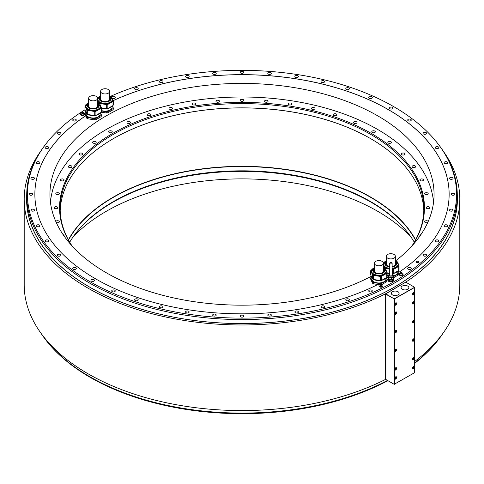 <?xml version="1.0" encoding="UTF-8"?>
<svg xmlns="http://www.w3.org/2000/svg" width="484" height="484" viewBox="0 0 484 484"><rect width="100%" height="100%" fill="white"/><g stroke="black" fill="none" stroke-linecap="round" stroke-linejoin="round"><path stroke-width="0.73" d="M370.684 279.183L370.684 277.998L372.565 282.063L372.565 283.249L370.684 279.183M371.549 277.005L370.992 277.326A8.361 4.828 0 0 0 370.817 277.659A8.361 4.828 0 0 0 370.684 277.998M107.853 112.79L107.853 111.61L113.008 108.634A8.361 4.828 0 0 0 113.183 108.301A8.361 4.828 0 0 0 113.317 107.956L113.317 109.142A8.361 4.828 180 0 1 113.183 109.481A8.361 4.828 180 0 1 113.008 109.814L107.853 112.79A8.361 4.828 180 0 1 106.68 112.972L101.162 112.24M449.14 194.266A207.14 119.59 0 0 0 332.084 86.606A207.14 119.59 0 0 0 113.25 100.605M112.24 101.077A207.14 119.59 0 0 0 111.266 101.531M387.974 277.38L386.891 277.205M377.792 284.55L373.424 283.739L373.424 282.559L380.466 283.648L380.466 284.314M379.462 284.755L377.871 284.507A207.14 119.59 180 0 1 156.084 303.063A207.14 119.59 180 0 1 34.86 194.241A207.14 119.59 180 0 1 85.65 115.797L84.954 113.038L86.842 117.104L86.842 118.284L85.65 115.845A207.14 119.59 0 0 0 34.86 194.266M101.374 114.853L101.374 116.033A8.361 4.828 180 0 1 101.241 116.378A8.361 4.828 180 0 1 101.065 116.711L95.911 119.687A8.361 4.828 180 0 1 94.737 119.869L87.695 118.78L87.695 117.594L94.737 118.683A8.361 4.828 0 0 0 95.911 118.501L101.065 115.531A8.361 4.828 0 0 0 101.241 115.192A8.361 4.828 0 0 0 101.374 114.853L100.424 112.79M395.549 260.9A192.057 110.884 0 0 0 434.057 194.29A192.057 110.884 0 0 0 377.804 115.888A192.057 110.884 0 0 0 168.505 91.851A192.057 110.884 0 0 0 49.943 194.29A192.057 110.884 0 0 0 106.196 272.698A192.057 110.884 0 0 0 371.319 276.273M411.067 237.16A192.057 110.884 0 0 0 377.804 211.357A192.057 110.884 0 0 0 72.933 237.16M414.588 363.097A215.289 124.297 0 0 0 438.534 339.532L437.875 340.385A214.569 123.88 180 0 1 414.588 363.417M387.878 380.66A214.569 123.88 180 0 1 46.125 340.385L45.466 339.532A215.289 124.297 0 0 0 387.466 380.424M438.534 339.532A215.289 124.297 0 0 0 443.519 332.538M40.481 332.538A215.289 124.297 0 0 0 45.466 339.532M84.954 109.832A214.569 123.88 0 0 0 46.125 143.669L45.466 144.522A215.289 124.297 0 0 0 26.711 195.264A215.289 124.297 0 0 0 151.849 308.139A215.289 124.297 0 0 0 381.791 289.795A215.289 124.297 0 0 0 405.737 275.971A215.289 124.297 0 0 0 457.289 195.264A215.289 124.297 0 0 0 438.534 144.522L437.875 143.669A214.569 123.88 0 0 0 110.703 96.262M26.711 195.264L26.711 199.257A215.289 124.297 0 0 0 89.764 287.145A215.289 124.297 0 0 0 394.236 287.145A215.289 124.297 0 0 0 457.289 199.257L457.289 195.264M46.125 143.669A214.569 123.88 0 0 0 113.438 293.425A214.569 123.88 0 0 0 381.277 288.476A214.569 123.88 0 0 0 405.223 274.652A214.569 123.88 0 0 0 437.875 143.669M348.813 299.07A1.779 1.028 0 0 0 346.877 298.846A1.779 1.028 0 0 0 345.782 299.796A1.779 1.028 0 0 0 346.302 300.522A1.779 1.028 0 0 0 348.238 300.745A1.779 1.028 0 0 0 349.333 299.796A1.779 1.028 0 0 0 348.813 299.07M324.044 306.124A1.779 1.028 0 0 0 322.108 305.9A1.779 1.028 0 0 0 321.013 306.85A1.779 1.028 0 0 0 321.533 307.57A1.779 1.028 0 0 0 323.469 307.794A1.779 1.028 0 0 0 324.564 306.85A1.779 1.028 0 0 0 324.044 306.124M297.896 311.248A1.779 1.028 0 0 0 295.96 311.024A1.779 1.028 0 0 0 294.865 311.974A1.779 1.028 0 0 0 295.385 312.7A1.779 1.028 0 0 0 297.321 312.918A1.779 1.028 0 0 0 298.416 311.974A1.779 1.028 0 0 0 297.896 311.248M270.81 314.358A1.779 1.028 0 0 0 268.874 314.134A1.779 1.028 0 0 0 267.779 315.084A1.779 1.028 0 0 0 268.299 315.81A1.779 1.028 0 0 0 270.235 316.028A1.779 1.028 0 0 0 271.33 315.084A1.779 1.028 0 0 0 270.81 314.358M243.258 315.399A1.779 1.028 0 0 0 241.322 315.175A1.779 1.028 0 0 0 240.221 316.125A1.779 1.028 0 0 0 240.742 316.851A1.779 1.028 0 0 0 242.678 317.074A1.779 1.028 0 0 0 243.779 316.125A1.779 1.028 0 0 0 243.258 315.399M215.701 314.358A1.779 1.028 0 0 0 213.765 314.134A1.779 1.028 0 0 0 212.67 315.084A1.779 1.028 0 0 0 213.19 315.81A1.779 1.028 0 0 0 215.126 316.028A1.779 1.028 0 0 0 216.221 315.084A1.779 1.028 0 0 0 215.701 314.358M188.615 311.248A1.779 1.028 0 0 0 186.679 311.024A1.779 1.028 0 0 0 185.584 311.974A1.779 1.028 0 0 0 186.104 312.7A1.779 1.028 0 0 0 188.04 312.918A1.779 1.028 0 0 0 189.135 311.974A1.779 1.028 0 0 0 188.615 311.248M162.467 306.124A1.779 1.028 0 0 0 160.531 305.9A1.779 1.028 0 0 0 159.436 306.85A1.779 1.028 0 0 0 159.956 307.57A1.779 1.028 0 0 0 161.892 307.794A1.779 1.028 0 0 0 162.987 306.85A1.779 1.028 0 0 0 162.467 306.124M137.698 299.07A1.779 1.028 0 0 0 135.762 298.846A1.779 1.028 0 0 0 134.667 299.796A1.779 1.028 0 0 0 135.187 300.522A1.779 1.028 0 0 0 137.123 300.745A1.779 1.028 0 0 0 138.218 299.796A1.779 1.028 0 0 0 137.698 299.07M114.738 290.212A1.779 1.028 0 0 0 112.802 289.989A1.779 1.028 0 0 0 111.707 290.938A1.779 1.028 0 0 0 112.227 291.664A1.779 1.028 0 0 0 114.163 291.888A1.779 1.028 0 0 0 115.259 290.938A1.779 1.028 0 0 0 114.738 290.212M93.981 279.704A1.779 1.028 0 0 0 92.045 279.48A1.779 1.028 0 0 0 90.944 280.424A1.779 1.028 0 0 0 91.464 281.15A1.779 1.028 0 0 0 93.4 281.373A1.779 1.028 0 0 0 94.501 280.424A1.779 1.028 0 0 0 93.981 279.704M75.77 267.712A1.779 1.028 0 0 0 73.834 267.495A1.779 1.028 0 0 0 72.739 268.438A1.779 1.028 0 0 0 73.259 269.164A1.779 1.028 0 0 0 75.195 269.388A1.779 1.028 0 0 0 76.29 268.438A1.779 1.028 0 0 0 75.77 267.712M60.427 254.457A1.779 1.028 0 0 0 58.491 254.233A1.779 1.028 0 0 0 57.396 255.183A1.779 1.028 0 0 0 57.917 255.909A1.779 1.028 0 0 0 59.853 256.133A1.779 1.028 0 0 0 60.948 255.183A1.779 1.028 0 0 0 60.427 254.457M48.212 240.161A1.779 1.028 0 0 0 46.276 239.937A1.779 1.028 0 0 0 45.181 240.887A1.779 1.028 0 0 0 45.702 241.607A1.779 1.028 0 0 0 47.638 241.831A1.779 1.028 0 0 0 48.733 240.887A1.779 1.028 0 0 0 48.212 240.161M39.337 225.06A1.779 1.028 0 0 0 37.401 224.842A1.779 1.028 0 0 0 36.306 225.786A1.779 1.028 0 0 0 36.826 226.512A1.779 1.028 0 0 0 38.762 226.736A1.779 1.028 0 0 0 39.857 225.786A1.779 1.028 0 0 0 39.337 225.06M33.953 209.427A1.779 1.028 0 0 0 32.017 209.203A1.779 1.028 0 0 0 30.916 210.153A1.779 1.028 0 0 0 31.436 210.873A1.779 1.028 0 0 0 33.372 211.097A1.779 1.028 0 0 0 34.473 210.153A1.779 1.028 0 0 0 33.953 209.427M32.144 193.515A1.779 1.028 0 0 0 30.208 193.291A1.779 1.028 0 0 0 29.113 194.241A1.779 1.028 0 0 0 29.633 194.967A1.779 1.028 0 0 0 31.569 195.191A1.779 1.028 0 0 0 32.664 194.241A1.779 1.028 0 0 0 32.144 193.515M33.953 177.61A1.779 1.028 0 0 0 32.017 177.386A1.779 1.028 0 0 0 30.916 178.33A1.779 1.028 0 0 0 31.436 179.056A1.779 1.028 0 0 0 33.372 179.28A1.779 1.028 0 0 0 34.473 178.33A1.779 1.028 0 0 0 33.953 177.61M39.337 161.971A1.779 1.028 0 0 0 37.401 161.747A1.779 1.028 0 0 0 36.306 162.697A1.779 1.028 0 0 0 36.826 163.423A1.779 1.028 0 0 0 38.762 163.64A1.779 1.028 0 0 0 39.857 162.697A1.779 1.028 0 0 0 39.337 161.971M48.212 146.876A1.779 1.028 0 0 0 46.276 146.652A1.779 1.028 0 0 0 45.181 147.596A1.779 1.028 0 0 0 45.702 148.322A1.779 1.028 0 0 0 47.638 148.546A1.779 1.028 0 0 0 48.733 147.596A1.779 1.028 0 0 0 48.212 146.876M60.427 132.574A1.779 1.028 0 0 0 58.491 132.35A1.779 1.028 0 0 0 57.396 133.3A1.779 1.028 0 0 0 57.917 134.026A1.779 1.028 0 0 0 59.853 134.25A1.779 1.028 0 0 0 60.948 133.3A1.779 1.028 0 0 0 60.427 132.574M75.77 119.318A1.779 1.028 0 0 0 73.834 119.094A1.779 1.028 0 0 0 72.739 120.044A1.779 1.028 0 0 0 73.259 120.77A1.779 1.028 0 0 0 75.195 120.988A1.779 1.028 0 0 0 76.29 120.044A1.779 1.028 0 0 0 75.77 119.318M410.741 267.712A1.779 1.028 0 0 0 408.805 267.495A1.779 1.028 0 0 0 407.709 268.438A1.779 1.028 0 0 0 408.23 269.164A1.779 1.028 0 0 0 410.166 269.388A1.779 1.028 0 0 0 411.261 268.438A1.779 1.028 0 0 0 410.741 267.712M426.083 254.457A1.779 1.028 0 0 0 424.147 254.233A1.779 1.028 0 0 0 423.052 255.183A1.779 1.028 0 0 0 423.573 255.909A1.779 1.028 0 0 0 425.509 256.133A1.779 1.028 0 0 0 426.604 255.183A1.779 1.028 0 0 0 426.083 254.457M438.298 240.161A1.779 1.028 0 0 0 436.362 239.937A1.779 1.028 0 0 0 435.267 240.887A1.779 1.028 0 0 0 435.788 241.607A1.779 1.028 0 0 0 437.724 241.831A1.779 1.028 0 0 0 438.819 240.887A1.779 1.028 0 0 0 438.298 240.161M447.174 225.06A1.779 1.028 0 0 0 445.238 224.842A1.779 1.028 0 0 0 444.143 225.786A1.779 1.028 0 0 0 444.663 226.512A1.779 1.028 0 0 0 446.599 226.736A1.779 1.028 0 0 0 447.694 225.786A1.779 1.028 0 0 0 447.174 225.06M452.564 209.427A1.779 1.028 0 0 0 450.628 209.203A1.779 1.028 0 0 0 449.527 210.153A1.779 1.028 0 0 0 450.047 210.873A1.779 1.028 0 0 0 451.983 211.097A1.779 1.028 0 0 0 453.084 210.153A1.779 1.028 0 0 0 452.564 209.427M454.367 193.515A1.779 1.028 0 0 0 452.431 193.291A1.779 1.028 0 0 0 451.336 194.241A1.779 1.028 0 0 0 451.856 194.967A1.779 1.028 0 0 0 453.792 195.191A1.779 1.028 0 0 0 454.887 194.241A1.779 1.028 0 0 0 454.367 193.515M452.564 177.61A1.779 1.028 0 0 0 450.628 177.386A1.779 1.028 0 0 0 449.527 178.33A1.779 1.028 0 0 0 450.047 179.056A1.779 1.028 0 0 0 451.983 179.28A1.779 1.028 0 0 0 453.084 178.33A1.779 1.028 0 0 0 452.564 177.61M447.174 161.971A1.779 1.028 0 0 0 445.238 161.747A1.779 1.028 0 0 0 444.143 162.697A1.779 1.028 0 0 0 444.663 163.423A1.779 1.028 0 0 0 446.599 163.64A1.779 1.028 0 0 0 447.694 162.697A1.779 1.028 0 0 0 447.174 161.971M438.298 146.876A1.779 1.028 0 0 0 436.362 146.652A1.779 1.028 0 0 0 435.267 147.596A1.779 1.028 0 0 0 435.788 148.322A1.779 1.028 0 0 0 437.724 148.546A1.779 1.028 0 0 0 438.819 147.596A1.779 1.028 0 0 0 438.298 146.876M426.083 132.574A1.779 1.028 0 0 0 424.147 132.35A1.779 1.028 0 0 0 423.052 133.3A1.779 1.028 0 0 0 423.573 134.026A1.779 1.028 0 0 0 425.509 134.25A1.779 1.028 0 0 0 426.604 133.3A1.779 1.028 0 0 0 426.083 132.574M410.741 119.318A1.779 1.028 0 0 0 408.805 119.094A1.779 1.028 0 0 0 407.709 120.044A1.779 1.028 0 0 0 408.23 120.77A1.779 1.028 0 0 0 410.166 120.988A1.779 1.028 0 0 0 411.261 120.044A1.779 1.028 0 0 0 410.741 119.318M392.536 107.333A1.779 1.028 0 0 0 390.6 107.109A1.779 1.028 0 0 0 389.499 108.059A1.779 1.028 0 0 0 390.019 108.779A1.779 1.028 0 0 0 391.955 109.003A1.779 1.028 0 0 0 393.056 108.059A1.779 1.028 0 0 0 392.536 107.333M371.772 96.818A1.779 1.028 0 0 0 369.836 96.594A1.779 1.028 0 0 0 368.741 97.544A1.779 1.028 0 0 0 369.262 98.27A1.779 1.028 0 0 0 371.198 98.494A1.779 1.028 0 0 0 372.293 97.544A1.779 1.028 0 0 0 371.772 96.818M348.813 87.961A1.779 1.028 0 0 0 346.877 87.737A1.779 1.028 0 0 0 345.782 88.687A1.779 1.028 0 0 0 346.302 89.413A1.779 1.028 0 0 0 348.238 89.637A1.779 1.028 0 0 0 349.333 88.687A1.779 1.028 0 0 0 348.813 87.961M324.044 80.913A1.779 1.028 0 0 0 322.108 80.689A1.779 1.028 0 0 0 321.013 81.633A1.779 1.028 0 0 0 321.533 82.359A1.779 1.028 0 0 0 323.469 82.582A1.779 1.028 0 0 0 324.564 81.633A1.779 1.028 0 0 0 324.044 80.913M297.896 75.782A1.779 1.028 0 0 0 295.96 75.564A1.779 1.028 0 0 0 294.865 76.508A1.779 1.028 0 0 0 295.385 77.234A1.779 1.028 0 0 0 297.321 77.458A1.779 1.028 0 0 0 298.416 76.508A1.779 1.028 0 0 0 297.896 75.782M270.81 72.673A1.779 1.028 0 0 0 268.874 72.455A1.779 1.028 0 0 0 267.779 73.399A1.779 1.028 0 0 0 268.299 74.125A1.779 1.028 0 0 0 270.235 74.348A1.779 1.028 0 0 0 271.33 73.399A1.779 1.028 0 0 0 270.81 72.673M243.258 71.632A1.779 1.028 0 0 0 241.322 71.408A1.779 1.028 0 0 0 240.221 72.358A1.779 1.028 0 0 0 240.742 73.084A1.779 1.028 0 0 0 242.678 73.308A1.779 1.028 0 0 0 243.779 72.358A1.779 1.028 0 0 0 243.258 71.632M215.701 72.673A1.779 1.028 0 0 0 213.765 72.455A1.779 1.028 0 0 0 212.67 73.399A1.779 1.028 0 0 0 213.19 74.125A1.779 1.028 0 0 0 215.126 74.348A1.779 1.028 0 0 0 216.221 73.399A1.779 1.028 0 0 0 215.701 72.673M188.615 75.782A1.779 1.028 0 0 0 186.679 75.564A1.779 1.028 0 0 0 185.584 76.508A1.779 1.028 0 0 0 186.104 77.234A1.779 1.028 0 0 0 188.04 77.458A1.779 1.028 0 0 0 189.135 76.508A1.779 1.028 0 0 0 188.615 75.782M162.467 80.913A1.779 1.028 0 0 0 160.531 80.689A1.779 1.028 0 0 0 159.436 81.633A1.779 1.028 0 0 0 159.956 82.359A1.779 1.028 0 0 0 161.892 82.582A1.779 1.028 0 0 0 162.987 81.633A1.779 1.028 0 0 0 162.467 80.913M137.698 87.961A1.779 1.028 0 0 0 135.762 87.737A1.779 1.028 0 0 0 134.667 88.687A1.779 1.028 0 0 0 135.187 89.413A1.779 1.028 0 0 0 137.123 89.637A1.779 1.028 0 0 0 138.218 88.687A1.779 1.028 0 0 0 137.698 87.961M112.348 98.337A1.779 1.028 0 0 0 114.242 98.47A1.779 1.028 0 0 0 115.259 97.544A1.779 1.028 0 0 0 114.738 96.818A1.779 1.028 0 0 0 112.966 96.564A1.779 1.028 0 0 0 111.743 97.344L111.435 96.691A8.361 4.828 0 0 0 110.576 96.195L110.213 96.141M418.418 261.445A1.252 0.726 0 0 0 417.051 261.287A1.252 0.726 0 0 0 416.276 261.959A1.252 0.726 0 0 0 416.645 262.467A1.252 0.726 0 0 0 418.013 262.624A1.252 0.726 0 0 0 418.787 261.959A1.252 0.726 0 0 0 418.418 261.445M371.772 290.212A1.779 1.028 0 0 0 369.836 289.989A1.779 1.028 0 0 0 368.741 290.938A1.779 1.028 0 0 0 369.262 291.664A1.779 1.028 0 0 0 371.198 291.888A1.779 1.028 0 0 0 372.293 290.938A1.779 1.028 0 0 0 371.772 290.212M389.015 280.799L391.423 281.174A2.989 1.724 0 0 0 391.967 281.089L391.967 281.839A2.989 1.724 0 0 1 391.423 281.924L389.015 281.549A2.989 1.724 0 0 1 388.622 281.325L387.974 279.933L387.974 279.183L388.622 280.569A2.989 1.724 0 0 0 389.015 280.799L389.015 281.549M391.967 281.839L393.728 280.823A2.989 1.724 0 0 0 393.873 280.508L393.431 278.808M381.634 284.356L381.634 283.467L386.789 280.49A8.361 4.828 0 0 0 387.103 279.812L387.103 280.998A8.361 4.828 180 0 1 386.97 281.337A8.361 4.828 180 0 1 386.789 281.676L381.634 284.652M388.017 279.062A207.14 119.59 180 0 1 387.019 279.631M393.873 276.406L398.731 273.599A8.361 4.828 0 0 0 399.046 272.922L399.046 274.101A8.361 4.828 180 0 1 398.913 274.446A8.361 4.828 180 0 1 398.731 274.779L393.577 277.755M111.223 101.495A207.14 119.59 180 0 1 112.27 101.011M113.232 100.569A207.14 119.59 180 0 1 332.097 86.557A207.14 119.59 180 0 1 449.14 194.241A207.14 119.59 180 0 1 398.798 272.389M403.051 273.908L403.051 274.47A1.984 1.143 180 0 1 401.823 275.529A1.984 1.143 180 0 1 399.657 275.281A1.984 1.143 180 0 1 399.076 274.47L399.076 273.908A1.984 1.143 180 0 1 399.427 273.26A2.547 2.547 0 0 1 402.7 273.26A1.984 1.143 180 0 1 403.051 273.908A1.984 1.143 180 0 1 401.823 274.966A1.984 1.143 180 0 1 399.657 274.718A1.984 1.143 180 0 1 399.076 273.908M382.947 285.512L382.947 286.074A1.984 1.143 180 0 1 381.719 287.133A1.984 1.143 180 0 1 379.559 286.885A1.984 1.143 180 0 1 378.978 286.074L378.978 285.512A1.984 1.143 180 0 1 379.323 284.864A2.547 2.547 0 0 1 382.596 284.864A1.984 1.143 180 0 1 382.947 285.512A1.984 1.143 180 0 1 381.719 286.57A1.984 1.143 180 0 1 379.559 286.322A1.984 1.143 180 0 1 378.978 285.512M81.034 113.159A2.547 2.547 0 0 1 84.307 113.159A1.984 1.143 180 0 1 84.658 113.807L84.658 114.369A1.984 1.143 180 0 1 84.077 115.18A1.984 1.143 180 0 1 81.911 115.428A1.984 1.143 180 0 1 80.683 114.369L80.683 113.807A1.984 1.143 180 0 1 81.034 113.159A1.984 1.143 180 0 1 81.27 112.996M391.423 281.924L391.423 281.174M388.622 281.325L388.622 280.569M388.38 278.724L388.12 278.869A2.989 1.724 0 0 0 387.974 279.183M393.728 280.823L393.728 280.073A2.989 1.724 0 0 0 393.873 279.758M391.967 281.089L393.728 280.073M393.389 278.844L393.389 279.468A2.462 1.422 180 0 1 392.669 280.478A2.462 1.422 180 0 1 389.983 280.787A2.462 1.422 180 0 1 388.458 279.468L388.458 278.844M388.519 278.923A2.674 1.543 180 0 1 388.253 278.348M393.401 278.826A2.674 1.543 180 0 1 389.118 279.383M389.015 279.365A2.989 1.724 180 0 1 388.809 279.256A2.989 1.724 180 0 1 388.622 279.135L387.974 277.749L387.974 275.698L388.622 277.09A2.989 1.724 0 0 0 388.809 277.211A2.989 1.724 0 0 0 389.015 277.32L389.015 279.365L391.423 279.74L391.423 277.689A2.989 1.724 0 0 0 391.967 277.604L391.967 279.655A2.989 1.724 180 0 1 391.423 279.74M391.967 279.655L393.728 278.639L393.728 276.588A2.989 1.724 0 0 0 393.873 276.279L393.595 275.686M393.873 276.279L393.873 278.324A2.989 1.724 180 0 1 393.728 278.639M388.398 275.227L388.12 275.39A2.989 1.724 0 0 0 387.974 275.698M393.28 275.003L393.226 274.888A2.989 1.724 0 0 0 392.954 274.718M393.728 276.588L391.967 277.604M389.015 277.32L391.423 277.689M393.589 275.874A2.674 1.543 180 0 1 393.601 275.989A2.674 1.543 180 0 1 391.949 277.417A2.674 1.543 180 0 1 389.033 277.084A2.674 1.543 180 0 1 388.247 275.989A2.674 1.543 180 0 1 388.253 275.874M388.622 279.135L388.622 277.09M392.137 274.942A1.295 0.75 180 0 1 392.221 275.202A1.295 0.75 180 0 1 391.417 275.898A1.295 0.75 180 0 1 390.007 275.735A1.295 0.75 180 0 1 389.626 275.202A1.295 0.75 180 0 1 389.711 274.942M390.068 263.75A1.21 0.702 0 0 0 391.387 263.901A1.21 0.702 0 0 0 392.137 263.26A1.21 0.702 0 0 0 391.78 262.764A1.21 0.702 0 0 0 390.461 262.612A1.21 0.702 0 0 0 389.711 263.26A1.21 0.702 0 0 0 390.068 263.75M387.103 275.934L387.974 276.068M399.046 272.922L398.09 270.858M398.731 273.599L398.731 274.779M397.884 270.979L397.884 272.014A7.048 4.072 180 0 1 397.642 273.067A7.048 4.072 180 0 1 393.625 275.753A2.674 1.543 180 0 1 391.949 277.181A2.674 1.543 180 0 1 389.033 276.848A2.674 1.543 180 0 1 388.247 275.753A2.674 1.543 180 0 1 388.501 275.1M387.974 275.735A7.048 4.072 180 0 1 387.103 275.469M397.685 271.094A7.442 4.295 180 0 1 393.74 273.375M389.711 273.666A7.442 4.295 180 0 1 388.906 273.569A7.442 4.295 180 0 1 387.103 273.133M387.103 272.825L389.711 273.23M392.137 273.605L392.409 273.648A8.361 4.828 180 0 0 393.577 273.466L393.577 269.37L398.731 266.394A8.361 4.828 0 0 0 399.046 265.716L398.259 264.022M399.046 265.716L399.046 269.812A8.361 4.828 180 0 1 398.731 270.489L393.577 273.466M397.461 262.298L397.158 261.656A8.361 4.828 0 0 0 396.305 261.16L395.942 261.1M392.137 269.509L392.409 269.552A8.361 4.828 0 0 0 393.577 269.37M389.711 269.134L385.367 268.463A8.361 4.828 0 0 1 384.508 267.967L384.508 268.13M383.407 265.595L384.508 267.967M383.939 262.649L383.389 262.963M392.137 268.541A7.442 4.295 0 0 0 398.278 264.312L398.278 264.808A7.442 4.295 180 0 1 392.137 269.037M389.711 269.056A7.442 4.295 180 0 1 388.906 268.959A7.442 4.295 180 0 1 383.407 265.069M392.409 269.552L392.409 273.648M385.367 268.868L385.367 268.463M398.731 266.394L398.731 270.489M395.349 261.735A5.433 3.14 180 0 1 396.269 263.478A5.433 3.14 180 0 1 392.137 266.527M389.711 266.551A5.433 3.14 180 0 1 389.426 266.509A5.433 3.14 180 0 1 385.403 263.478A5.433 3.14 180 0 1 386.323 261.735M396.239 263.798A5.433 3.14 0 0 0 395.349 262.37M386.323 262.37A5.433 3.14 0 0 0 385.585 263.308A5.433 3.14 0 0 0 385.427 263.798M396.208 263.937A5.378 3.104 0 0 0 395.349 262.382M386.323 262.382A5.378 3.104 0 0 0 385.639 263.272A5.378 3.104 0 0 0 385.458 263.937M386.323 256.314A4.513 2.608 0 0 0 387.642 258.154A4.513 2.608 0 0 0 392.56 258.722A4.513 2.608 0 0 0 395.349 256.314A4.513 2.608 0 0 0 394.024 254.469A4.513 2.608 0 0 0 389.106 253.9A4.513 2.608 0 0 0 386.323 256.314L386.323 264.07A4.513 2.608 0 0 0 387.642 265.916A4.513 2.608 0 0 0 388.616 266.345M393.05 266.345A4.513 2.608 0 0 0 395.349 264.07L395.349 256.314M387.103 279.812L386.147 277.755M386.789 280.49L386.789 281.676M373.424 283.739A8.361 4.828 180 0 1 372.565 283.249M380.466 283.648A8.361 4.828 0 0 0 381.634 283.467M372.565 282.063A8.361 4.828 0 0 0 373.424 282.559M385.942 277.877L385.942 278.905A7.048 4.072 180 0 1 385.706 279.964A7.048 4.072 180 0 1 377.974 282.94A7.048 4.072 180 0 1 371.845 278.905L371.845 277.689M385.742 277.991A7.442 4.295 180 0 1 381.797 280.266M380.357 280.526A7.442 4.295 180 0 1 376.969 280.466A7.442 4.295 180 0 1 373.975 279.54M372.226 278.221A7.442 4.295 180 0 1 371.464 276.588M387.103 272.613L387.103 276.709A8.361 4.828 180 0 1 386.789 277.386L381.634 280.363A8.361 4.828 180 0 1 380.466 280.545L373.424 279.456A8.361 4.828 180 0 1 372.565 278.959L370.684 274.894L370.684 270.798L372.565 274.864A8.361 4.828 0 0 0 373.424 275.36L380.466 276.449A8.361 4.828 0 0 0 381.634 276.267L386.789 273.291A8.361 4.828 0 0 0 387.103 272.613L386.317 270.919M385.518 269.189L385.216 268.547A8.361 4.828 0 0 0 384.363 268.051L384 267.997M371.996 269.54L370.992 270.12A8.361 4.828 0 0 0 370.684 270.798M372.16 269.382A7.442 4.295 0 0 0 371.452 271.209L374.38 267.7A7.314 4.223 180 0 0 371.724 271.875A7.314 4.223 180 0 0 377 275.112A7.314 4.223 180 0 0 385.439 272.922A7.314 4.223 180 0 0 383.407 267.706L386.335 271.706A7.442 4.295 180 0 1 376.969 275.856A7.442 4.295 180 0 1 371.452 271.706L371.452 271.209A7.442 4.295 0 0 0 376.969 275.36A7.442 4.295 0 0 0 386.335 271.209A7.442 4.295 0 0 0 385.627 269.382M381.634 280.363L381.634 276.267M380.466 276.449L380.466 280.545M373.424 279.456L373.424 275.36M372.565 274.864L372.565 278.959M386.789 273.291L386.789 277.386M383.407 268.626A5.433 3.14 180 0 1 384.326 270.374A5.433 3.14 180 0 1 377.484 273.406A5.433 3.14 180 0 1 373.46 270.374A5.433 3.14 180 0 1 374.38 268.626M384.296 270.695A5.433 3.14 0 0 0 383.407 269.267M374.38 269.267A5.433 3.14 0 0 0 373.642 270.199A5.433 3.14 0 0 0 373.485 270.695M384.266 270.834A5.378 3.104 0 0 0 383.407 269.279M374.38 269.279A5.378 3.104 0 0 0 373.696 270.163A5.378 3.104 0 0 0 373.515 270.834M374.38 263.205A4.513 2.608 0 0 0 375.699 265.05A4.513 2.608 0 0 0 380.618 265.613A4.513 2.608 0 0 0 383.407 263.205A4.513 2.608 0 0 0 382.088 261.36A4.513 2.608 0 0 0 377.163 260.797A4.513 2.608 0 0 0 374.38 263.205L374.38 270.967A4.513 2.608 0 0 0 375.699 272.813A4.513 2.608 0 0 0 376.673 273.236M381.108 273.236A4.513 2.608 0 0 0 383.407 270.967L383.407 263.205M113.317 107.956L112.361 105.899M113.008 108.634L113.008 109.814M101.374 110.969L106.68 111.792L106.68 112.972M106.68 111.792A8.361 4.828 0 0 0 107.853 111.61M112.155 106.014L112.155 107.049A7.048 4.072 180 0 1 111.919 108.101A7.048 4.072 180 0 1 101.374 110.503M106.571 108.67A7.442 4.295 180 0 1 103.183 108.604A7.442 4.295 180 0 1 101.374 108.174M111.961 106.129A7.442 4.295 180 0 1 108.011 108.41M101.374 107.865L106.68 108.682A8.361 4.828 180 0 0 107.853 108.501L107.853 104.405L113.008 101.434A8.361 4.828 0 0 0 113.317 100.757L112.53 99.063M113.317 100.757L113.317 104.853A8.361 4.828 180 0 1 113.008 105.53L107.853 108.501M97.677 100.63L98.784 103.165M99.637 103.909L99.637 103.497A8.361 4.828 0 0 1 98.784 103.001M99.637 103.497L106.68 104.586A8.361 4.828 0 0 0 107.853 104.405M98.216 97.683L97.659 98.004M97.677 99.613A7.442 4.295 0 0 0 103.183 103.503A7.442 4.295 0 0 0 112.548 99.353L112.548 99.849A7.442 4.295 180 0 1 103.183 103.999A7.442 4.295 180 0 1 97.677 100.109M113.008 101.434L113.008 105.53M106.68 104.586L106.68 108.682M109.62 96.77A5.433 3.14 180 0 1 110.54 98.518A5.433 3.14 180 0 1 103.703 101.549A5.433 3.14 180 0 1 99.674 98.518A5.433 3.14 180 0 1 100.593 96.77M99.734 98.978A5.378 3.104 0 0 1 99.91 98.306A5.378 3.104 0 0 1 100.593 97.417A5.433 3.14 0 0 0 99.855 98.343A5.433 3.14 0 0 0 99.704 98.833M110.515 98.833A5.433 3.14 0 0 0 109.62 97.411A5.378 3.104 0 0 1 110.485 98.978M100.593 91.349A4.513 2.608 0 0 0 101.912 93.194A4.513 2.608 0 0 0 106.837 93.757A4.513 2.608 0 0 0 109.62 91.349A4.513 2.608 0 0 0 108.301 89.504A4.513 2.608 0 0 0 103.382 88.941A4.513 2.608 0 0 0 100.593 91.349L100.593 99.111A4.513 2.608 0 0 0 101.912 100.95A4.513 2.608 0 0 0 102.892 101.38M107.327 101.38A4.513 2.608 0 0 0 109.62 99.111L109.62 91.349M85.819 112.04L85.269 112.361A8.361 4.828 0 0 0 84.954 113.038M86.842 117.104A8.361 4.828 0 0 0 87.695 117.594M100.218 112.911L100.218 113.946A7.048 4.072 180 0 1 99.976 114.998A7.048 4.072 180 0 1 92.244 117.981A7.048 4.072 180 0 1 86.116 113.946L86.116 112.724M95.911 119.687L95.911 118.501M101.065 115.531L101.065 116.711M94.737 118.683L94.737 119.869M87.695 118.78A8.361 4.828 180 0 1 86.842 118.284M94.628 115.561A7.442 4.295 180 0 1 91.24 115.501A7.442 4.295 180 0 1 88.251 114.575M86.497 113.256A7.442 4.295 180 0 1 85.741 111.623M100.019 113.026A7.442 4.295 180 0 1 96.068 115.307M86.842 113.994L84.954 109.928L84.954 105.833L86.842 109.898L86.842 113.994A8.361 4.828 180 0 0 87.695 114.49L94.737 115.579A8.361 4.828 180 0 0 95.911 115.398L95.911 111.302L101.065 108.325A8.361 4.828 0 0 0 101.374 107.648L100.593 105.954M101.374 107.648L101.374 111.743A8.361 4.828 180 0 1 101.065 112.421L95.911 115.398M87.695 114.49L87.695 110.394A8.361 4.828 0 0 1 86.842 109.898M98.27 103.032L98.633 103.092A8.361 4.828 0 0 1 99.492 103.588L99.789 104.229M87.695 110.394L94.737 111.483A8.361 4.828 0 0 0 95.911 111.302M86.273 104.58L85.269 105.155A8.361 4.828 0 0 0 84.954 105.833M97.677 102.741L100.605 106.74A7.442 4.295 180 0 1 91.24 110.89A7.442 4.295 180 0 1 85.722 106.74L85.722 106.244A7.442 4.295 0 0 0 91.24 110.394A7.442 4.295 0 0 0 100.605 106.244A7.442 4.295 0 0 0 99.898 104.417M101.065 108.325L101.065 112.421M94.737 111.483L94.737 115.579M97.677 103.667A5.433 3.14 180 0 1 98.597 105.409A5.433 3.14 180 0 1 91.76 108.44A5.433 3.14 180 0 1 87.731 105.409A5.433 3.14 180 0 1 88.651 103.667M87.792 105.869A5.378 3.104 0 0 1 87.967 105.203A5.378 3.104 0 0 1 88.651 104.314A5.433 3.14 0 0 0 87.919 105.24A5.433 3.14 0 0 0 87.761 105.73M98.573 105.73A5.433 3.14 0 0 0 97.677 104.302A5.378 3.104 0 0 1 98.542 105.869M88.651 98.24A4.513 2.608 0 0 0 89.976 100.085A4.513 2.608 0 0 0 94.894 100.654A4.513 2.608 0 0 0 97.677 98.24A4.513 2.608 0 0 0 96.358 96.401A4.513 2.608 0 0 0 91.44 95.832A4.513 2.608 0 0 0 88.651 98.24L88.651 106.002A4.513 2.608 0 0 0 89.976 107.847A4.513 2.608 0 0 0 90.95 108.277M95.384 108.277A4.513 2.608 0 0 0 97.677 106.002L97.677 98.24M400.679 273.702L400.819 273.799A0.938 0.544 180 0 1 400.395 273.66A0.938 0.544 180 0 1 400.153 273.418A0.938 0.544 180 0 1 400.395 272.891A0.938 0.544 180 0 1 401.309 272.752A0.938 0.544 180 0 1 401.726 272.891A0.938 0.544 180 0 1 401.974 273.133L401.787 273.303M401.448 272.873L401.448 273.66L401.309 272.752L400.685 273.726M401.448 272.867L401.787 273.055M400.679 273.684L400.153 273.418L400.341 272.97L401.091 272.807M401.708 273.672L401.974 273.133A0.938 0.544 180 0 1 401.726 273.66L400.819 273.799A0.938 0.544 180 0 0 401.726 273.66L401.756 273.642M401.436 273.66L401.091 273.635M381.344 285.264L381.344 284.459L381.344 285.264L380.72 285.403A0.938 0.544 180 0 1 380.297 285.264A0.938 0.544 180 0 1 380.055 285.022A0.938 0.544 180 0 1 380.297 284.495A0.938 0.544 180 0 1 381.204 284.356A0.938 0.544 180 0 1 381.628 284.495A0.938 0.544 180 0 1 381.87 284.737L381.682 284.907M381.682 284.659L380.993 284.411L380.993 285.245M380.581 285.306L380.049 284.991L380.993 284.411M381.604 285.276L381.87 284.737A0.938 0.544 180 0 1 381.628 285.264L380.72 285.403A0.938 0.544 180 0 0 381.628 285.264L381.652 285.245M84.658 113.807A1.984 1.143 180 0 1 84.077 114.617A1.984 1.143 180 0 1 81.911 114.865A1.984 1.143 180 0 1 80.683 113.807M83.315 113.401L83.339 112.79L81.766 113.038A0.938 0.544 180 0 1 82.008 112.79A0.938 0.544 180 0 1 82.425 112.651A0.938 0.544 180 0 1 83.339 112.79A0.938 0.544 180 0 1 83.581 113.317A0.938 0.544 180 0 1 83.339 113.558A0.938 0.544 180 0 1 82.915 113.704L83.49 113.383M81.977 113.425L81.766 113.038A0.938 0.544 180 0 0 82.008 113.558L82.915 113.704A0.938 0.544 180 0 1 82.008 113.558L81.977 113.54M83.048 113.625L82.298 113.558M394.194 299.039L394.194 384.302L385.621 379.353L385.621 294.091L394.339 298.955L385.766 293.83L405.87 282.057L385.47 293.83A217.8 125.743 0 0 1 152.03 313.741A217.8 125.743 0 0 1 24.2 199.226L24.2 284.828A217.8 125.743 180 0 0 152.03 399.348A217.8 125.743 180 0 0 385.47 379.438L385.47 293.83M405.87 282.057A217.8 125.743 0 0 0 459.8 199.226A217.8 125.743 0 0 0 443.519 151.522M40.481 151.522A217.8 125.743 0 0 0 24.2 199.226M459.8 199.226L459.8 284.828A217.8 125.743 180 0 1 414.588 361.536M394.194 384.302L414.588 372.698L414.588 287.26L394.339 298.785M414.443 287.175L405.87 282.226M397.981 291.731A3.896 2.251 0 0 0 393.734 291.241A3.896 2.251 0 0 0 391.332 293.322A3.896 2.251 0 0 0 392.476 294.913A3.896 2.251 0 0 0 396.717 295.397A3.896 2.251 0 0 0 399.119 293.322A3.896 2.251 0 0 0 397.981 291.731M407.734 286.098A3.896 2.251 0 0 0 403.493 285.614A3.896 2.251 0 0 0 401.085 287.69A3.896 2.251 0 0 0 402.228 289.281A3.896 2.251 0 0 0 406.469 289.765A3.896 2.251 0 0 0 408.877 287.69A3.896 2.251 0 0 0 407.734 286.098M414.588 287.435L394.339 298.955M394.49 299.039L394.49 384.302M414.364 293.225A1.361 0.786 120 0 0 414.086 292.608A1.361 0.786 120 0 0 413.04 292.971A1.361 0.786 120 0 0 412.447 294.339A1.361 0.786 120 0 0 412.725 294.956A1.361 0.786 120 0 0 413.772 294.593A1.361 0.786 120 0 0 414.364 293.225M396.632 312.549A1.361 0.786 120 0 0 396.348 311.926A1.361 0.786 120 0 0 395.301 312.289A1.361 0.786 120 0 0 394.708 313.656A1.361 0.786 120 0 0 394.992 314.279A1.361 0.786 120 0 0 396.039 313.916A1.361 0.786 120 0 0 396.632 312.549M414.364 302.306A1.361 0.786 120 0 0 414.086 301.683A1.361 0.786 120 0 0 413.04 302.046A1.361 0.786 120 0 0 412.447 303.414A1.361 0.786 120 0 0 412.725 304.037A1.361 0.786 120 0 0 413.772 303.674A1.361 0.786 120 0 0 414.364 302.306M396.632 331.147A1.361 0.786 120 0 0 396.348 330.53A1.361 0.786 120 0 0 395.301 330.893A1.361 0.786 120 0 0 394.708 332.26A1.361 0.786 120 0 0 394.992 332.883A1.361 0.786 120 0 0 396.039 332.514A1.361 0.786 120 0 0 396.632 331.147M414.364 320.91A1.361 0.786 120 0 0 414.086 320.287A1.361 0.786 120 0 0 413.04 320.65A1.361 0.786 120 0 0 412.447 322.017A1.361 0.786 120 0 0 412.725 322.64A1.361 0.786 120 0 0 413.772 322.277A1.361 0.786 120 0 0 414.364 320.91M396.632 349.72A1.361 0.786 120 0 0 396.348 349.097A1.361 0.786 120 0 0 395.301 349.46A1.361 0.786 120 0 0 394.708 350.827A1.361 0.786 120 0 0 394.992 351.451A1.361 0.786 120 0 0 396.039 351.088A1.361 0.786 120 0 0 396.632 349.72M414.364 339.478A1.361 0.786 120 0 0 414.086 338.854A1.361 0.786 120 0 0 413.04 339.217A1.361 0.786 120 0 0 412.447 340.585A1.361 0.786 120 0 0 412.725 341.208A1.361 0.786 120 0 0 413.772 340.845A1.361 0.786 120 0 0 414.364 339.478M414.364 358.081A1.361 0.786 120 0 0 414.086 357.458A1.361 0.786 120 0 0 413.04 357.821A1.361 0.786 120 0 0 412.447 359.189A1.361 0.786 120 0 0 412.725 359.812A1.361 0.786 120 0 0 413.772 359.449A1.361 0.786 120 0 0 414.364 358.081M396.632 368.318A1.361 0.786 120 0 0 396.348 367.701A1.361 0.786 120 0 0 395.301 368.064A1.361 0.786 120 0 0 394.708 369.431A1.361 0.786 120 0 0 394.992 370.054A1.361 0.786 120 0 0 396.039 369.685A1.361 0.786 120 0 0 396.632 368.318M396.632 377.399A1.361 0.786 120 0 0 396.348 376.776A1.361 0.786 120 0 0 395.301 377.139A1.361 0.786 120 0 0 394.708 378.506A1.361 0.786 120 0 0 394.992 379.129A1.361 0.786 120 0 0 396.039 378.766A1.361 0.786 120 0 0 396.632 377.399M414.364 367.162A1.361 0.786 120 0 0 414.086 366.539A1.361 0.786 120 0 0 413.04 366.902A1.361 0.786 120 0 0 412.447 368.27A1.361 0.786 120 0 0 412.725 368.893A1.361 0.786 120 0 0 413.772 368.53A1.361 0.786 120 0 0 414.364 367.162M396.632 303.468A1.361 0.786 120 0 0 396.348 302.845A1.361 0.786 120 0 0 395.301 303.208A1.361 0.786 120 0 0 394.708 304.575A1.361 0.786 120 0 0 394.992 305.198A1.361 0.786 120 0 0 396.039 304.835A1.361 0.786 120 0 0 396.632 303.468M395.15 304.394L395.525 304.43L395.894 303.474L395.15 303.904L395.15 304.394M395.525 304.43L395.15 304.218M395.507 303.498L395.325 303.976L395.507 303.498M395.894 303.97L395.507 303.746M412.888 294.157L413.257 294.187L413.626 293.237L412.888 293.661L412.888 294.157M413.257 294.187L412.888 293.976M413.245 293.262L413.058 293.74L413.245 293.262M413.626 293.727L413.245 293.51M395.15 313.475L395.525 313.511L395.894 312.555L395.15 312.985L395.15 313.475M395.525 313.511L395.15 313.293M395.507 312.579L395.325 313.057L395.507 312.579M395.894 313.051L395.507 312.827M412.888 303.238L413.257 303.268L413.626 302.318L412.888 302.742L412.888 303.238M413.257 303.268L412.888 303.057M413.245 302.343L413.058 302.815L413.245 302.343M413.626 302.809L413.245 302.585M395.15 332.078L395.525 332.109L395.894 331.159L395.15 331.588L395.15 332.078M395.525 332.109L395.15 331.897M395.507 331.183L395.325 331.661L395.507 331.183M395.894 331.649L395.507 331.431M412.888 321.836L413.257 321.872L413.626 320.916L412.888 321.346L412.888 321.836M413.257 321.872L412.888 321.66M413.245 320.946L413.058 321.418L413.245 320.946M413.626 321.412L413.245 321.188M395.15 350.646L395.525 350.682L395.894 349.726L395.15 350.156L395.15 350.646M395.525 350.682L395.15 350.464M395.507 349.75L395.325 350.228L395.507 349.75M395.894 350.222L395.507 349.999M412.888 340.409L413.257 340.44L413.626 339.49L412.888 339.913L412.888 340.409M413.257 340.44L412.888 340.228M413.245 339.514L413.058 339.986L413.245 339.514M413.626 339.98L413.245 339.756M412.888 359.007L413.257 359.043L413.626 358.087L412.888 358.517L412.888 359.007M413.257 359.043L412.888 358.832M413.245 358.112L413.058 358.59L413.245 358.112M413.626 358.584L413.245 358.36M395.15 369.25L395.525 369.28L395.894 368.33L395.15 368.754L395.15 369.25M395.525 369.28L395.15 369.068M395.507 368.354L395.325 368.832L395.507 368.354M395.894 368.82L395.507 368.602M395.15 378.331L395.525 378.361L395.894 377.411L395.15 377.835L395.15 378.331M395.525 378.361L395.15 378.149M395.507 377.435L395.325 377.907L395.507 377.435M395.894 377.901L395.507 377.677M412.888 368.088L413.257 368.124L413.626 367.168L412.888 367.598L412.888 368.088M413.257 368.124L412.888 367.907M413.245 367.193L413.058 367.671L413.245 367.193M413.626 367.665L413.245 367.441M411.92 245.981A181.851 104.992 0 0 0 423.851 208.58A181.851 104.992 0 0 0 370.587 134.34A181.851 104.992 0 0 0 113.413 134.34A181.851 104.992 0 0 0 60.149 208.58A181.851 104.992 0 0 0 72.08 245.981M423.809 210.709A181.851 104.992 180 0 0 370.587 138.606L370.587 138.606A181.851 104.992 0 0 0 113.413 138.606A181.851 104.992 0 0 0 60.191 210.709M412.211 245.654A182.45 105.337 0 0 0 341.51 119.433A182.45 105.337 0 0 0 112.99 133.239A182.45 105.337 0 0 0 71.789 245.654M370.647 138.642A182.014 105.088 0 0 0 113.353 138.642M415.599 239.834A182.014 105.088 180 0 0 370.702 197.109A182.014 105.088 0 0 0 68.401 239.834M68.522 240.064A181.851 104.992 0 0 1 370.587 197.315A181.851 104.992 180 0 1 415.478 240.064M414.274 242.2A181.851 104.992 0 0 0 408.006 232.961A181.851 104.992 0 0 0 370.587 201.58A181.851 104.992 0 0 0 113.413 201.58A181.851 104.992 0 0 0 75.994 232.961A181.851 104.992 0 0 0 69.726 242.2M408.278 233.312A182.45 105.337 0 0 0 112.99 202.191A182.45 105.337 0 0 0 75.722 233.312M433.555 202.342A191.779 110.721 0 0 0 311.061 104.429A191.779 110.721 0 0 0 106.389 129.434A191.779 110.721 0 0 0 50.445 202.342M63.967 235.889A1.779 1.028 0 0 0 64.088 235.52A1.779 1.028 0 0 0 63.077 234.595M56.223 222.416A1.779 1.028 0 0 0 58.026 222.731A1.779 1.028 0 0 0 59.338 221.745A1.779 1.028 0 0 0 57.1 220.752A1.779 1.028 0 0 0 55.823 221.527M55.739 206.704A1.779 1.028 0 0 0 54.196 207.727A1.779 1.028 0 0 0 56.205 208.743A1.779 1.028 0 0 0 57.747 207.727A1.779 1.028 0 0 0 55.739 206.704M57.56 192.68A1.779 1.028 0 0 0 55.787 193.703A1.779 1.028 0 0 0 57.56 194.731A1.779 1.028 0 0 0 59.338 193.703A1.779 1.028 0 0 0 57.56 192.68M62.545 178.911A1.779 1.028 0 0 0 60.536 179.927A1.779 1.028 0 0 0 62.079 180.943A1.779 1.028 0 0 0 64.088 179.927A1.779 1.028 0 0 0 62.545 178.911M70.591 165.631A1.779 1.028 0 0 0 68.353 166.623A1.779 1.028 0 0 0 69.672 167.615A1.779 1.028 0 0 0 71.91 166.623A1.779 1.028 0 0 0 70.591 165.631M81.572 153.077A1.779 1.028 0 0 0 79.116 154.021A1.779 1.028 0 0 0 80.217 154.971A1.779 1.028 0 0 0 82.673 154.021A1.779 1.028 0 0 0 81.572 153.077M95.3 141.455A1.779 1.028 0 0 0 92.638 142.338A1.779 1.028 0 0 0 93.527 143.228A1.779 1.028 0 0 0 96.189 142.338A1.779 1.028 0 0 0 95.3 141.455M111.538 130.964A1.779 1.028 0 0 0 109.674 130.862A1.779 1.028 0 0 0 108.682 131.781A1.779 1.028 0 0 0 109.378 132.592A1.779 1.028 0 0 0 111.241 132.701A1.779 1.028 0 0 0 112.234 131.781A1.779 1.028 0 0 0 111.538 130.964M130.008 121.793A1.779 1.028 0 0 0 128.072 121.569A1.779 1.028 0 0 0 126.977 122.519A1.779 1.028 0 0 0 127.498 123.238A1.779 1.028 0 0 0 129.434 123.462A1.779 1.028 0 0 0 130.529 122.519A1.779 1.028 0 0 0 130.008 121.793M150.397 114.085A1.779 1.028 0 0 0 148.413 113.74A1.779 1.028 0 0 0 147.209 114.708A1.779 1.028 0 0 0 147.578 115.337A1.779 1.028 0 0 0 149.556 115.682A1.779 1.028 0 0 0 150.76 114.708A1.779 1.028 0 0 0 150.397 114.085M172.346 107.986A1.779 1.028 0 0 0 170.35 107.508A1.779 1.028 0 0 0 169.031 108.495A1.779 1.028 0 0 0 169.273 109.009A1.779 1.028 0 0 0 171.269 109.487A1.779 1.028 0 0 0 172.588 108.495A1.779 1.028 0 0 0 172.346 107.986M195.494 103.588A1.779 1.028 0 0 0 193.503 102.977A1.779 1.028 0 0 0 192.075 103.981A1.779 1.028 0 0 0 192.208 104.375A1.779 1.028 0 0 0 194.199 104.986A1.779 1.028 0 0 0 195.627 103.981A1.779 1.028 0 0 0 195.494 103.588M219.433 100.975A1.779 1.028 0 0 0 217.485 100.224A1.779 1.028 0 0 0 215.943 101.241A1.779 1.028 0 0 0 216.003 101.507A1.779 1.028 0 0 0 217.951 102.257A1.779 1.028 0 0 0 219.494 101.241A1.779 1.028 0 0 0 219.433 100.975M243.761 100.188A1.779 1.028 0 0 0 241.885 99.299A1.779 1.028 0 0 0 240.221 100.321A1.779 1.028 0 0 0 240.239 100.454A1.779 1.028 0 0 0 242.115 101.344A1.779 1.028 0 0 0 243.779 100.321A1.779 1.028 0 0 0 243.761 100.188M268.057 101.241A1.779 1.028 0 0 0 266.279 100.212A1.779 1.028 0 0 0 264.506 101.241A1.779 1.028 0 0 0 266.279 102.263A1.779 1.028 0 0 0 268.057 101.241M291.906 104.114A1.779 1.028 0 0 0 291.925 103.981A1.779 1.028 0 0 0 290.267 102.959A1.779 1.028 0 0 0 288.385 103.848A1.779 1.028 0 0 0 288.373 103.981A1.779 1.028 0 0 0 290.031 105.004A1.779 1.028 0 0 0 291.906 104.114M314.909 108.761A1.779 1.028 0 0 0 314.969 108.495A1.779 1.028 0 0 0 313.42 107.478A1.779 1.028 0 0 0 311.472 108.228A1.779 1.028 0 0 0 311.412 108.495A1.779 1.028 0 0 0 312.96 109.511A1.779 1.028 0 0 0 314.909 108.761M336.658 115.101A1.779 1.028 0 0 0 336.791 114.708A1.779 1.028 0 0 0 335.364 113.704A1.779 1.028 0 0 0 333.373 114.321A1.779 1.028 0 0 0 333.24 114.708A1.779 1.028 0 0 0 334.668 115.718A1.779 1.028 0 0 0 336.658 115.101M356.787 123.027A1.779 1.028 0 0 0 357.023 122.519A1.779 1.028 0 0 0 355.71 121.526A1.779 1.028 0 0 0 353.707 122.004A1.779 1.028 0 0 0 353.471 122.519A1.779 1.028 0 0 0 354.79 123.505A1.779 1.028 0 0 0 356.787 123.027M374.949 132.404A1.779 1.028 0 0 0 375.318 131.781A1.779 1.028 0 0 0 374.114 130.807A1.779 1.028 0 0 0 372.135 131.152A1.779 1.028 0 0 0 371.766 131.781A1.779 1.028 0 0 0 372.97 132.749A1.779 1.028 0 0 0 374.949 132.404M390.842 143.064A1.779 1.028 0 0 0 391.362 142.338A1.779 1.028 0 0 0 390.267 141.395A1.779 1.028 0 0 0 388.331 141.618A1.779 1.028 0 0 0 387.811 142.338A1.779 1.028 0 0 0 388.906 143.288A1.779 1.028 0 0 0 390.842 143.064M404.188 154.838A1.779 1.028 0 0 0 404.884 154.021A1.779 1.028 0 0 0 403.892 153.101A1.779 1.028 0 0 0 402.022 153.21A1.779 1.028 0 0 0 401.327 154.021A1.779 1.028 0 0 0 402.319 154.941A1.779 1.028 0 0 0 404.188 154.838M414.758 167.512A1.779 1.028 0 0 0 415.647 166.623A1.779 1.028 0 0 0 412.979 165.734A1.779 1.028 0 0 0 412.09 166.623A1.779 1.028 0 0 0 414.758 167.512M422.369 180.871A1.779 1.028 0 0 0 423.464 179.927A1.779 1.028 0 0 0 421.007 178.977A1.779 1.028 0 0 0 419.912 179.927A1.779 1.028 0 0 0 422.369 180.871M426.9 194.695A1.779 1.028 0 0 0 428.213 193.703A1.779 1.028 0 0 0 425.974 192.717A1.779 1.028 0 0 0 424.662 193.703A1.779 1.028 0 0 0 426.9 194.695M428.261 208.743A1.779 1.028 0 0 0 429.804 207.727A1.779 1.028 0 0 0 427.796 206.704A1.779 1.028 0 0 0 426.253 207.727A1.779 1.028 0 0 0 428.261 208.743M428.177 221.527A1.779 1.028 0 0 0 426.44 220.716A1.779 1.028 0 0 0 424.662 221.745A1.779 1.028 0 0 0 426.44 222.767A1.779 1.028 0 0 0 427.777 222.416M420.923 234.595A1.779 1.028 0 0 0 419.912 235.52A1.779 1.028 0 0 0 420.033 235.889M26.711 195.125A215.41 124.364 0 0 0 89.685 287.163A215.41 124.364 0 0 0 327.704 313.323A215.41 124.364 0 0 0 457.289 195.125M388.809 277.211L388.809 279.256M388.247 275.989L389.711 274.343A2.632 1.519 0 0 0 389.063 276.769A2.632 1.519 -0 0 0 392.784 276.769A2.632 1.519 -0 0 0 392.784 274.622A2.632 1.519 0 0 0 392.137 274.349L392.796 274.628L393.601 275.989M393.347 275.1A2.674 1.543 180 0 1 393.601 275.753M392.137 274.591A1.64 0.944 180 0 1 392.052 275.91A1.64 0.944 180 0 1 389.765 275.898A1.64 0.944 180 0 1 389.711 274.591M389.711 274.664A1.531 0.883 0 0 0 389.838 275.832A1.531 0.883 -0 0 0 391.937 275.868A1.531 0.883 -0 0 0 392.137 274.664M383.407 264.573A7.442 4.295 0 0 0 388.906 268.463A7.442 4.295 0 0 0 389.711 268.559M392.137 268.293A7.314 4.223 180 0 0 397.933 265.153A7.314 4.223 180 0 0 395.349 260.815L398.278 264.312A7.442 4.295 0 0 0 397.57 262.485M384.102 262.485A7.442 4.295 0 0 0 383.407 264.052L386.323 260.809A7.314 4.223 180 0 0 383.667 264.984A7.314 4.223 180 0 0 388.942 268.215A7.314 4.223 180 0 0 389.711 268.311M386.323 261.203A6.074 3.509 0 0 0 389.263 266.938A6.074 3.509 0 0 0 389.711 266.999M392.137 266.98A6.074 3.509 0 0 0 395.349 261.203M386.323 261.433A5.741 3.315 0 0 0 389.348 266.684A5.741 3.315 0 0 0 389.711 266.732M392.137 266.708A5.741 3.315 0 0 0 395.349 261.433M374.38 268.1A6.074 3.509 0 0 0 377.32 273.835A6.074 3.509 0 0 0 384.072 272.28A6.074 3.509 0 0 0 383.407 268.1M374.38 268.324A5.741 3.315 0 0 0 377.405 273.575A5.741 3.315 0 0 0 383.685 272.202A5.741 3.315 0 0 0 383.407 268.324M98.373 97.526A7.442 4.295 0 0 0 97.677 99.093M109.62 95.844L112.548 99.353A7.442 4.295 0 0 0 111.84 97.526M109.62 95.85A7.314 4.223 180 0 1 111.653 101.059A7.314 4.223 180 0 1 103.213 103.255A7.314 4.223 180 0 1 97.937 100.019A7.314 4.223 180 0 1 100.593 95.85M100.593 96.243A6.074 3.509 0 0 0 103.534 101.979A6.074 3.509 0 0 0 110.285 100.424A6.074 3.509 0 0 0 109.62 96.243M100.593 96.467A5.741 3.315 0 0 0 103.624 101.719A5.741 3.315 0 0 0 109.898 100.339A5.741 3.315 0 0 0 109.62 96.467M86.43 104.417A7.442 4.295 0 0 0 85.722 106.244L88.651 102.741M97.677 102.747A7.314 4.223 180 0 1 99.71 107.956A7.314 4.223 180 0 1 91.27 110.146A7.314 4.223 180 0 1 85.995 106.916A7.314 4.223 180 0 1 88.651 102.747M88.651 103.134A6.074 3.509 0 0 0 91.591 108.87A6.074 3.509 0 0 0 98.343 107.315A6.074 3.509 0 0 0 97.677 103.134M88.651 103.364A5.741 3.315 0 0 0 91.682 108.616A5.741 3.315 0 0 0 97.956 107.236A5.741 3.315 0 0 0 97.677 103.364M400.631 272.873L400.631 273.587M380.527 284.483L380.527 285.191M82.643 112.705L82.643 113.54M83.103 112.778L83.103 113.486M396.245 303.414A1.149 0.665 120 0 0 396.009 302.887A1.149 0.665 120 0 0 395.827 302.839M394.72 304.751A1.149 0.665 120 0 0 394.859 304.884A1.149 0.665 120 0 0 395.476 304.799M394.799 304.357A1.022 0.593 120 0 0 395.525 304.775A1.022 0.593 120 0 0 396.245 303.516A1.022 0.593 120 0 0 395.525 303.099A1.022 0.593 120 0 0 394.799 304.357M413.983 293.177A1.149 0.665 120 0 0 413.741 292.651A1.149 0.665 120 0 0 413.566 292.596M412.459 294.508A1.149 0.665 120 0 0 412.592 294.641A1.149 0.665 120 0 0 413.215 294.556M412.531 294.115A1.022 0.593 120 0 0 413.257 294.532A1.022 0.593 120 0 0 413.983 293.28A1.022 0.593 120 0 0 413.257 292.862A1.022 0.593 120 0 0 412.531 294.115M396.245 312.495A1.149 0.665 120 0 0 396.009 311.968A1.149 0.665 120 0 0 395.827 311.914M394.72 313.832A1.149 0.665 120 0 0 394.859 313.959A1.149 0.665 120 0 0 395.476 313.874M394.799 313.432A1.022 0.593 120 0 0 395.525 313.85A1.022 0.593 120 0 0 396.245 312.597A1.022 0.593 120 0 0 395.525 312.18A1.022 0.593 120 0 0 394.799 313.432M413.983 302.258A1.149 0.665 120 0 0 413.741 301.732A1.149 0.665 120 0 0 413.566 301.677M412.459 303.589A1.149 0.665 120 0 0 412.592 303.722A1.149 0.665 120 0 0 413.215 303.637M412.531 303.196A1.022 0.593 120 0 0 413.257 303.613A1.022 0.593 120 0 0 413.983 302.361A1.022 0.593 120 0 0 413.257 301.937A1.022 0.593 120 0 0 412.531 303.196M396.245 331.098A1.149 0.665 120 0 0 396.009 330.572A1.149 0.665 120 0 0 395.827 330.518M394.72 332.429A1.149 0.665 120 0 0 394.859 332.562A1.149 0.665 120 0 0 395.476 332.478M394.799 332.036A1.022 0.593 120 0 0 395.525 332.454A1.022 0.593 120 0 0 396.245 331.201A1.022 0.593 120 0 0 395.525 330.784A1.022 0.593 120 0 0 394.799 332.036M413.983 320.856A1.149 0.665 120 0 0 413.741 320.329A1.149 0.665 120 0 0 413.566 320.281M412.459 322.193A1.149 0.665 120 0 0 412.592 322.326A1.149 0.665 120 0 0 413.215 322.241M412.531 321.799A1.022 0.593 120 0 0 413.257 322.217A1.022 0.593 120 0 0 413.983 320.959A1.022 0.593 120 0 0 413.257 320.541A1.022 0.593 120 0 0 412.531 321.799M396.245 349.666A1.149 0.665 120 0 0 396.009 349.139A1.149 0.665 120 0 0 395.827 349.085M394.72 351.003A1.149 0.665 120 0 0 394.859 351.13A1.149 0.665 120 0 0 395.476 351.045M394.799 350.604A1.022 0.593 120 0 0 395.525 351.021A1.022 0.593 120 0 0 396.245 349.769A1.022 0.593 120 0 0 395.525 349.351A1.022 0.593 120 0 0 394.799 350.604M413.983 339.429A1.149 0.665 120 0 0 413.741 338.903A1.149 0.665 120 0 0 413.566 338.848M412.459 340.76A1.149 0.665 120 0 0 412.592 340.893A1.149 0.665 120 0 0 413.215 340.809M412.531 340.367A1.022 0.593 120 0 0 413.257 340.784A1.022 0.593 120 0 0 413.983 339.526A1.022 0.593 120 0 0 413.257 339.109A1.022 0.593 120 0 0 412.531 340.367M413.983 358.027A1.149 0.665 120 0 0 413.741 357.501A1.149 0.665 120 0 0 413.566 357.452M412.459 359.364A1.149 0.665 120 0 0 412.592 359.497A1.149 0.665 120 0 0 413.215 359.406M412.531 358.971A1.022 0.593 120 0 0 413.257 359.388A1.022 0.593 120 0 0 413.983 358.13A1.022 0.593 120 0 0 413.257 357.712A1.022 0.593 120 0 0 412.531 358.971M396.245 368.27A1.149 0.665 120 0 0 396.009 367.743A1.149 0.665 120 0 0 395.827 367.689M394.72 369.601A1.149 0.665 120 0 0 394.859 369.734A1.149 0.665 120 0 0 395.476 369.649M394.799 369.207A1.022 0.593 120 0 0 395.525 369.625A1.022 0.593 120 0 0 396.245 368.372A1.022 0.593 120 0 0 395.525 367.955A1.022 0.593 120 0 0 394.799 369.207M396.245 377.351A1.149 0.665 120 0 0 396.009 376.824A1.149 0.665 120 0 0 395.827 376.77M394.72 378.682A1.149 0.665 120 0 0 394.859 378.815A1.149 0.665 120 0 0 395.476 378.73M394.799 378.288A1.022 0.593 120 0 0 395.525 378.706A1.022 0.593 120 0 0 396.245 377.453A1.022 0.593 120 0 0 395.525 377.03A1.022 0.593 120 0 0 394.799 378.288M413.983 367.108A1.149 0.665 120 0 0 413.741 366.582A1.149 0.665 120 0 0 413.566 366.527M412.459 368.445A1.149 0.665 120 0 0 412.592 368.572A1.149 0.665 120 0 0 413.215 368.487M412.531 368.046A1.022 0.593 120 0 0 413.257 368.463A1.022 0.593 120 0 0 413.983 367.211A1.022 0.593 120 0 0 413.257 366.793A1.022 0.593 120 0 0 412.531 368.046M392.137 275.469L392.137 263.26M389.711 275.469L389.711 263.26M100.593 95.844L97.677 99.081M400.419 273.502L400.419 273.127M380.321 285.106L380.321 284.731M394.732 304.811L396.281 303.468L395.882 302.815M412.471 294.568L414.02 293.225L413.62 292.578M394.732 313.886L396.281 312.549L395.882 311.896M412.471 303.649L414.02 302.306L413.62 301.659M394.732 332.49L396.281 331.147L395.882 330.499M412.471 322.253L414.02 320.91L413.62 320.257M394.732 351.057L396.281 349.72L395.882 349.067M412.471 340.821L414.02 339.478L413.62 338.83M412.471 359.424L414.02 358.081L413.62 357.428M394.732 369.661L396.281 368.318L395.882 367.671M394.732 378.742L396.281 377.399L395.882 376.752M412.471 368.499L414.02 367.162L413.62 366.509"/></g></svg>
